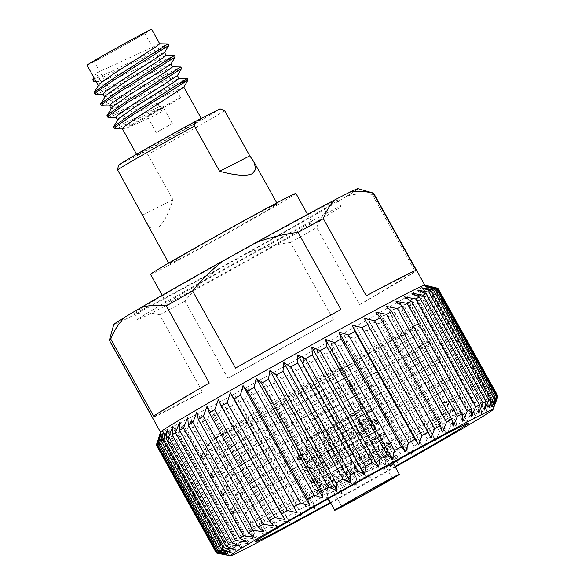 <?xml version="1.0" encoding="UTF-8"?>
<svg xmlns="http://www.w3.org/2000/svg" width="585" height="585" viewBox="0 0 585 585"><rect width="100%" height="100%" fill="white"/><g stroke="black" fill="none" stroke-linecap="round" stroke-linejoin="round"><path stroke-width="0.44" stroke-dasharray="2.92 2.19" d="M338.174 423.679L323.066 432.183L338.174 423.679M329.187 407.533L314.079 416.03L329.187 407.533M148.202 115.859L163.31 107.362L148.202 115.859M157.19 132.013L172.297 123.508L157.19 132.013M353.369 415.028A28.921 0.534 150.9 0 0 324.814 430.611A28.921 0.534 150.9 0 0 305.823 441.777A28.921 0.534 150.9 0 0 308.821 440.395A28.921 0.534 150.9 0 0 337.377 424.812A28.921 0.534 150.9 0 0 356.367 413.646A28.921 0.534 150.9 0 0 353.369 415.028M97.051 59.911A28.921 0.534 -29.1 0 1 94.053 61.301A28.921 0.534 -29.1 0 1 113.044 50.134A28.921 0.534 -29.1 0 1 141.599 34.552A28.921 0.534 -29.1 0 1 144.597 33.162A28.921 0.534 -29.1 0 1 125.607 44.328A28.921 0.534 -29.1 0 1 97.051 59.911M133.007 124.517A28.921 0.534 -29.1 0 1 130.009 125.899A28.921 0.534 -29.1 0 1 148.999 114.733A28.921 0.534 -29.1 0 1 177.555 99.15A28.921 0.534 -29.1 0 1 180.553 97.761A28.921 0.534 -29.1 0 1 161.562 108.934A28.921 0.534 -29.1 0 1 133.007 124.517M295.915 193.452A83.187 1.543 -29.1 0 1 241.298 225.569A83.187 1.543 -29.1 0 1 159.164 270.387A83.187 1.543 -29.1 0 1 150.542 274.365M303.476 226.505A83.187 1.543 -29.1 0 1 312.097 222.519A83.187 1.543 -29.1 0 1 257.48 254.636A83.187 1.543 -29.1 0 1 175.346 299.454A83.187 1.543 -29.1 0 1 166.718 303.439A83.187 1.543 -29.1 0 1 221.335 271.323A83.187 1.543 -29.1 0 1 303.476 226.505M191.324 287.549A116.466 2.164 -29.1 0 1 341.172 206.337A116.466 2.164 -29.1 0 1 287.491 238.409A116.466 2.164 -29.1 0 1 137.643 319.622A116.466 2.164 -29.1 0 1 191.324 287.549M283.974 232.084A116.466 2.164 150.9 0 0 337.655 200.019A116.466 2.164 150.9 0 0 187.807 281.231A116.466 2.164 150.9 0 0 134.126 313.297A116.466 2.164 150.9 0 0 283.974 232.084M442.362 415.401L447.803 404.922L446.552 402.677L434.867 401.946L442.362 415.401A116.466 2.164 150.9 0 0 304.58 491.042A116.466 2.164 150.9 0 0 250.906 523.063A116.466 2.164 150.9 0 0 250.906 523.114A116.466 2.164 150.9 0 0 400.754 441.902A116.466 2.164 150.9 0 0 454.435 409.829A116.466 2.164 150.9 0 0 454.399 409.807A116.466 2.164 150.9 0 0 442.362 415.401L453.66 408.476L448.841 410.743L319.505 478.479L257.985 508.57L245.707 512.965L245.144 512.76L249.005 508.738L297.092 477.587L443.671 390.531L309.516 460.534L247.996 490.625L235.718 495.02L235.155 494.815L239.016 490.793L287.103 459.642L433.682 372.586L299.527 442.589L238.007 472.68L225.73 477.075L225.166 476.87L229.027 472.855L277.114 441.697L423.694 354.642L289.538 424.644L228.018 454.735L215.741 459.13L215.178 458.925L219.039 454.911L267.133 423.752L413.705 336.697L358.305 365.632C310.255 391.072 243.287 425.865 218.037 436.79C247.528 422.026 347.921 366.444 393.99 339.446C413.047 328.258 421.273 323.022 418.655 323.732C411.518 325.94 321.326 375 259.638 410.29A116.466 2.164 150.9 0 0 205.964 442.362A116.466 2.164 150.9 0 0 218.037 436.79M304.99 497.06A122.009 2.267 -29.1 0 1 461.938 411.95A122.009 2.267 -29.1 0 1 461.974 411.979A122.009 2.267 -29.1 0 1 405.741 445.573A122.009 2.267 -29.1 0 1 248.757 530.653A122.009 2.267 -29.1 0 1 248.757 530.61A122.009 2.267 -29.1 0 1 304.99 497.06M330.671 502.961A150.294 2.786 150.9 0 0 395.277 467.005M216.421 552.964A161.153 2.991 150.9 0 0 216.494 552.964L226.717 554.931L217.064 552.84A161.153 2.991 150.9 0 0 217.942 552.525L228.472 554.288L219.316 551.94A161.153 2.991 150.9 0 0 220.903 551.224L231.675 552.84L223.075 550.2A161.153 2.991 150.9 0 0 225.364 549.081L236.289 550.595L228.304 547.618A161.153 2.991 150.9 0 0 231.272 546.127L242.263 547.582L234.943 544.247A161.153 2.991 150.9 0 0 238.556 542.383L249.524 543.831L242.929 540.109A161.153 2.991 150.9 0 0 247.141 537.9L258.007 539.385L252.157 535.253A161.153 2.991 150.9 0 0 256.925 532.723L267.608 534.288L262.541 529.732A161.153 2.991 150.9 0 0 267.813 526.909L278.233 528.606L273.963 523.604A161.153 2.991 150.9 0 0 279.681 520.518L289.75 522.39L286.292 516.943A161.153 2.991 150.9 0 0 292.398 513.623L302.043 515.714L299.396 509.813A161.153 2.991 150.9 0 0 305.816 506.303L314.979 508.65L313.136 502.296A161.153 2.991 150.9 0 0 319.805 498.639L328.404 501.279L327.359 494.479A161.153 2.991 150.9 0 0 334.203 490.705L342.188 493.674L341.911 486.442A161.153 2.991 150.9 0 0 348.85 482.596L356.163 485.93L356.623 478.274A161.153 2.991 150.9 0 0 363.592 474.398L370.188 478.12L371.351 470.069A161.153 2.991 150.9 0 0 378.261 466.201L384.111 470.333L385.917 461.909A161.153 2.991 150.9 0 0 392.696 458.099L397.763 462.655L400.169 453.887A161.153 2.991 150.9 0 0 406.743 450.172L411.014 455.174L413.946 446.092A161.153 2.991 150.9 0 0 420.249 442.516L423.708 447.964L427.108 438.611A161.153 2.991 150.9 0 0 433.061 435.211L435.708 441.112L439.496 431.525A161.153 2.991 150.9 0 0 445.046 428.337L446.881 434.692L450.991 424.907A161.153 2.991 150.9 0 0 456.066 421.968L457.112 428.768L461.448 418.831A161.153 2.991 150.9 0 0 466.004 416.169L466.282 423.408L470.771 413.368A161.153 2.991 150.9 0 0 474.749 411.021L474.289 418.677L478.844 408.579A161.153 2.991 150.9 0 0 482.201 406.56L481.046 414.611L485.587 404.506A161.153 2.991 150.9 0 0 488.285 402.853L486.479 411.277L490.925 401.208A161.153 2.991 150.9 0 0 492.936 399.928L490.537 408.696L494.793 398.707A161.153 2.991 150.9 0 0 496.095 397.815L493.17 406.897L497.155 397.039A161.153 2.991 150.9 0 0 497.74 396.55L496.943 399.007M290.416 242.519A151.215 2.808 150.9 0 0 303.937 234.841A151.215 2.808 150.9 0 0 316.668 227.572C320.309 218.731 324.997 211.463 330.737 205.759A139.764 2.596 150.9 0 1 247.477 253.166C261.071 247.843 275.381 244.289 290.416 242.519L333.34 319.644A151.215 2.808 -29.1 0 1 227.894 378.224L184.97 301.099C194.374 289.312 204.94 279.038 216.684 270.277A139.764 2.596 150.9 0 1 136.393 313.736C143.325 312.383 151.084 312.734 159.654 314.803L202.578 391.928A151.215 2.808 -29.1 0 1 152.729 417.397L109.804 340.28C112.773 332.331 116.781 325.962 121.834 321.172A139.764 2.596 150.9 0 1 113.768 324.58M160.531 432.147A151.215 2.808 150.9 0 0 160.539 432.205A151.215 2.808 150.9 0 0 355.102 326.759A151.215 2.808 150.9 0 0 424.798 285.122A151.215 2.808 150.9 0 0 424.739 285.085M109.373 340.287A151.215 2.808 150.9 0 0 109.804 340.28M159.654 314.803A151.215 2.808 150.9 0 0 184.97 301.099M427.108 438.611L367.095 330.796L356.974 328.061L420.249 442.516M413.946 446.092L353.94 338.276A161.153 2.991 150.9 0 0 360.243 334.7M353.94 338.276L344.28 335.271L346.737 342.357L406.743 450.172M400.169 453.887L340.156 346.071A161.153 2.991 150.9 0 0 346.737 342.357M340.156 346.071L331.03 342.752L332.689 350.276L392.696 458.099M385.917 461.909L325.904 354.093A161.153 2.991 150.9 0 0 332.689 350.276M325.904 354.093L317.37 350.43L318.247 358.386L378.261 466.201M371.351 470.069L311.337 362.254A161.153 2.991 150.9 0 0 318.247 358.386M311.337 362.254L303.454 358.21L303.578 366.583L363.592 474.398M356.623 478.274L296.617 370.459A161.153 2.991 150.9 0 0 303.578 366.583M296.617 370.459L289.429 366.02L288.844 374.78L348.85 482.596M341.911 486.442L281.897 378.627A161.153 2.991 150.9 0 0 288.844 374.78M281.897 378.627L275.447 373.771L274.189 382.89L334.203 490.705M327.359 494.479L267.352 386.663A161.153 2.991 150.9 0 0 274.189 382.89M267.352 386.663L261.663 381.376L259.798 390.817L319.805 498.639M313.136 502.296L253.13 394.48A161.153 2.991 150.9 0 0 259.798 390.817M253.13 394.48L248.237 388.747L245.81 398.487L305.816 506.303M299.396 509.813L239.389 401.997A161.153 2.991 150.9 0 0 245.81 398.487M239.389 401.997L235.302 395.811L232.384 405.807L292.398 513.623M286.292 516.943L226.278 409.127A161.153 2.991 150.9 0 0 232.384 405.807M226.278 409.127L223.009 402.487L219.667 412.703L279.681 520.518M273.963 523.604L213.949 415.789A161.153 2.991 150.9 0 0 219.667 412.703M213.949 415.789L211.492 408.703L207.807 419.094L267.813 526.909M262.541 529.732L202.527 421.917A161.153 2.991 150.9 0 0 207.807 419.094M202.527 421.917L200.874 414.385L196.918 424.907L256.925 532.723M252.157 535.253L192.151 427.438A161.153 2.991 150.9 0 0 196.918 424.907M192.151 427.438L191.273 419.482L187.127 430.085L247.141 537.9M242.929 540.109L182.915 432.293A161.153 2.991 150.9 0 0 187.127 430.085M182.915 432.293L182.791 423.928L178.542 434.567L238.556 542.383M234.943 544.247L174.937 436.432A161.153 2.991 150.9 0 0 178.542 434.567M174.937 436.432L175.522 427.679L171.259 438.311L231.272 546.127M228.304 547.618L168.297 439.803A161.153 2.991 150.9 0 0 171.259 438.311M168.297 439.803L169.548 430.692L165.358 441.266L225.364 549.081M223.075 550.2L163.069 442.377A161.153 2.991 150.9 0 0 165.358 441.266M163.069 442.377L164.933 432.937L160.897 443.408L220.903 551.224M219.316 551.94L159.303 444.125A161.153 2.991 150.9 0 0 160.897 443.408M159.303 444.125L161.731 434.384L157.928 444.702L217.942 552.525M217.064 552.84L157.058 445.024A161.153 2.991 150.9 0 0 157.928 444.702M157.058 445.024L159.976 435.028L156.487 445.148L216.494 552.964M434.867 401.946L446.172 394.992L441.353 397.281L312.017 465.016L250.497 495.107L241.291 498.8L237.649 499.297L241.51 495.283L289.604 464.124L436.183 377.047L302.028 447.072L240.508 477.163L231.309 480.855L227.667 481.353L231.528 477.338L279.615 446.179L426.194 359.102L292.039 429.127L230.519 459.218L221.32 462.91L217.678 463.408L221.539 459.393L269.627 428.235L416.206 341.157L282.05 411.182L220.53 441.273L211.331 444.966L207.69 445.463L211.551 441.448L259.638 410.29M270.87 206.783A61.864 1.148 -29.1 0 1 277.283 203.821A61.864 1.148 -29.1 0 1 236.669 227.704A61.864 1.148 -29.1 0 1 175.588 261.034A61.864 1.148 -29.1 0 1 169.175 263.996A61.864 1.148 -29.1 0 1 209.788 240.113A61.864 1.148 -29.1 0 1 270.87 206.783M145.702 221.832L151.171 227.945L157.138 227.887C162.696 224.852 167.953 215.434 172.911 199.639L147.742 154.418A61.864 1.148 150.9 0 0 224.618 110.645M115.991 117.271L120.32 116.393L140.261 107.567L182.132 87.523L183.792 87.209M197.767 120.795A36.972 0.687 -29.1 0 1 201.598 119.026A36.972 0.687 -29.1 0 1 177.328 133.3A36.972 0.687 -29.1 0 1 140.824 153.219A36.972 0.687 -29.1 0 1 136.985 154.988A36.972 0.687 -29.1 0 1 161.263 140.714A36.972 0.687 -29.1 0 1 197.767 120.795M122.419 128.81L126.74 127.925C134.974 124.663 146.798 119.223 162.22 111.618L161.321 107.545L157.409 102.967L162.22 111.618M117.695 119.684L117.6 120.159L121.929 119.274C130.199 115.991 142.023 110.558 157.409 102.967M87.019 65.213A36.972 0.687 150.9 0 0 90.85 63.443A36.972 0.687 150.9 0 0 127.354 43.524A36.972 0.687 150.9 0 0 151.632 29.25M96.072 81.469L101.059 81.783L96.247 73.132L159.742 43.816M101.059 81.783L120.993 72.964L162.871 52.921L164.524 52.599M98.434 85.074L98.338 85.549L102.668 84.671L166.162 55.356M103.15 94.2L107.479 93.322L127.413 84.496L169.292 64.452L170.944 64.138M104.854 96.613L104.759 97.088L109.088 96.203L172.582 66.887M109.57 105.739L113.899 104.854L133.841 96.035L175.712 75.992L177.365 75.67M111.274 108.145L111.179 108.62L115.508 107.742L179.003 78.427M391.672 463.437L393.632 459.671L392.827 458.23L385.318 457.755L388.535 455.057L345.099 475.59L325.158 484.417L320.836 485.294L321.904 483.736L336.763 473.119L378.897 446.223L382.232 443.562L338.678 464.059L318.737 472.877L314.408 473.755L315.483 472.205L330.342 461.58L372.477 434.684L375.811 432.03L332.251 452.519L312.317 461.338L307.988 462.223L309.063 460.666L323.922 450.048L366.056 423.152L369.391 420.491L325.83 440.98L305.897 449.806L301.567 450.684L302.642 449.134L317.501 438.509L359.636 411.613L362.846 408.915L353.194 413.083L359.702 414.29L360.506 415.73L358.005 421.741L353.194 413.083M279.25 401.932A36.972 0.687 150.9 0 0 315.754 382.012A36.972 0.687 150.9 0 0 340.031 367.738A36.972 0.687 150.9 0 0 336.2 369.508A36.972 0.687 150.9 0 0 299.695 389.427A36.972 0.687 150.9 0 0 275.418 403.701A36.972 0.687 150.9 0 0 279.25 401.932M393.442 463.883L391.782 464.197L349.91 484.241L329.977 493.067L325.648 493.945L326.715 492.387L341.574 481.769L387.021 452.344L385.361 452.666L343.49 472.709L323.556 481.528L319.227 482.413L320.295 480.855L335.154 470.238L380.601 440.812L378.941 441.127L337.07 461.17L317.136 469.996L312.807 470.874L313.874 469.316L328.733 458.698L374.181 429.273L372.521 429.595L330.649 449.638L310.715 458.457L306.386 459.335L307.454 457.784L322.313 447.159L364.448 420.264L367.789 417.61L358.005 421.741M385.318 457.755L389.222 464.782M220.062 108.825A58.164 1.082 -29.1 0 1 143.186 152.597L118.521 165.197M147.742 154.418L143.186 152.597M439.496 431.525L379.49 323.71A161.153 2.991 150.9 0 0 385.04 320.514L445.046 428.337M379.49 323.71L368.974 321.209L435.708 441.112M368.974 321.209L373.055 327.395L433.061 435.211M367.095 330.796A161.153 2.991 150.9 0 0 373.055 327.395M356.974 328.061L423.708 447.964M344.28 335.271L411.014 455.174M331.03 342.752L397.763 462.655M317.37 350.43L384.111 470.333M303.454 358.21L370.188 478.12M289.429 366.02L356.163 485.93M275.447 373.771L342.188 493.674M261.663 381.376L328.404 501.279M248.237 388.747L314.979 508.65M235.302 395.811L302.043 515.714M223.009 402.487L289.75 522.39M211.492 408.703L278.233 528.606M200.874 414.385L267.608 534.288M191.273 419.482L258.007 539.385M182.791 423.928L249.524 543.831M175.522 427.679L242.263 547.582M169.548 430.692L236.289 550.595M164.933 432.937L231.675 552.84M161.731 434.384L228.472 554.288M159.976 435.028L226.717 554.931M159.683 434.845L226.424 554.755M160.86 433.851L227.594 553.761M163.486 432.059L230.227 551.962M167.544 429.47L234.278 549.381M172.977 426.136L239.718 546.039M179.741 422.077L246.475 541.981M187.748 417.339L254.482 537.242M196.911 411.979L263.652 531.889M207.141 406.056L273.875 525.966M218.315 399.635L285.056 519.538M364.272 318.357L431.013 438.26M375.797 312.141L442.531 432.052M386.414 306.46L453.156 426.363M396.016 301.363L462.757 421.266M404.498 296.917L471.239 416.82M411.767 293.165L478.501 413.068M417.734 290.153L484.475 410.056M422.348 287.908L489.089 407.811M425.551 286.46L492.292 406.363M427.313 285.816L494.047 405.727M497.981 396.221L437.975 288.405A161.153 2.991 150.9 0 0 437.968 288.361M437.975 288.405L427.606 285.999L494.34 405.902M427.606 285.999L437.726 288.734L497.74 396.55M497.155 397.039L437.141 289.224A161.153 2.991 150.9 0 0 437.726 288.734M437.141 289.224L426.428 286.986L493.17 406.897M426.428 286.986L436.088 289.999L496.095 397.815M494.793 398.707L434.779 290.891A161.153 2.991 150.9 0 0 436.088 289.999M434.779 290.891L423.796 288.785L490.537 408.696M423.796 288.785L432.929 292.105L492.936 399.928M490.925 401.208L430.911 293.392A161.153 2.991 150.9 0 0 432.929 292.105M430.911 293.392L419.745 291.367L486.479 411.277M419.745 291.367L428.278 295.037L488.285 402.853M485.587 404.506L425.58 296.69A161.153 2.991 150.9 0 0 428.278 295.037M425.58 296.69L414.304 294.708L481.046 414.611M414.304 294.708L422.195 298.745L482.201 406.56M478.844 408.579L418.838 300.763A161.153 2.991 150.9 0 0 422.195 298.745M418.838 300.763L407.548 298.767L474.289 418.677M407.548 298.767L414.736 303.205L474.749 411.021M470.771 413.368L410.758 305.553A161.153 2.991 150.9 0 0 414.736 303.205M410.758 305.553L399.54 303.505L466.282 423.408M399.54 303.505L405.99 308.353L466.004 416.169M461.448 418.831L401.442 311.015A161.153 2.991 150.9 0 0 405.99 308.353M401.442 311.015L390.37 308.858L457.112 428.768M390.37 308.858L396.06 314.152L456.066 421.968M450.991 424.907L390.977 317.092A161.153 2.991 150.9 0 0 396.06 314.152M390.977 317.092L380.148 314.781L446.881 434.692M380.148 314.781L385.04 320.514M333.34 319.644L227.894 378.224M330.737 205.759L346.971 196.092C354.59 193.818 363.022 193.277 372.265 194.461L415.189 271.586A151.215 2.808 -29.1 0 1 359.592 304.69L316.668 227.572M415.189 271.586L359.592 304.69M366.283 295.813L416.125 270.336M235.521 368.097L340.96 309.516M153.672 416.154L209.262 383.043M202.578 391.928L152.729 417.397M372.265 194.461A151.215 2.808 150.9 0 0 373.632 193.204M247.477 253.166L216.684 270.277M346.971 196.092A139.764 2.596 150.9 0 0 357.969 188.655M136.393 313.736L121.834 321.172M330.401 502.486A122.009 2.267 150.9 0 0 395.014 466.523M447.803 404.922L460.256 397.449L455.02 400.03L313.575 474.654L246.3 507.831L232.859 512.76L232.311 512.555L236.581 508.241L289.378 474.325L450.267 379.49L303.586 456.717L236.311 489.886L222.87 494.815L222.322 494.61L226.592 490.296L279.396 456.38L440.278 361.545L293.597 438.772L226.329 471.941L212.881 476.87L212.333 476.665L216.604 472.351L269.407 438.436L430.289 343.614L283.615 420.827L216.34 453.997L202.893 458.925L202.344 458.72L206.622 454.406L259.418 420.491L420.301 325.669L419.204 323.673L418.655 323.732L258.168 418.246L205.372 452.161L201.211 455.912L207.807 444.885M142.733 215.061L172.911 199.639M96.247 73.132L93.922 77.615M93.549 81.315L117.183 70.507L168.794 45.389M95.333 94.229L99.969 92.847L123.603 82.046L175.215 56.928M101.753 105.768L106.39 104.386L130.024 93.578L181.635 68.46M108.174 117.3L112.81 115.918L136.444 105.117L180.414 83.311M114.594 128.839L119.23 127.457L161.321 107.545M92.744 79.874L116.378 69.067L167.902 43.919M94.097 92.627L99.165 91.406L122.799 80.598L174.323 55.451M100.518 104.167L105.585 102.945L129.219 92.137L180.75 66.99M106.938 115.698L112.006 114.477L135.647 103.669L187.171 78.522M113.358 127.237L118.426 126.016L160.517 106.104M392.827 458.23L396.908 455.225L394.955 455.869L345.296 480.343L321.662 491.151L316.595 492.373L317.933 490.625L335.819 478.23L390.487 443.693L338.876 468.812L315.242 479.62L310.174 480.841L311.512 479.093L329.399 466.698L384.067 432.154L332.455 457.273L308.821 468.08L303.754 469.302L305.085 467.554L322.978 455.159L377.647 420.622L326.035 445.741L302.401 456.541L297.334 457.77L298.664 456.022L316.558 443.62L367.146 412.089L371.139 409.054L359.702 414.29M393.632 459.671L397.69 456.761L395.752 457.309L346.101 481.784L322.467 492.592L317.399 493.813L318.73 492.065L336.624 479.671L391.27 445.222L339.68 470.252L316.046 481.06L310.979 482.281L312.31 480.534L330.196 468.139L384.85 433.69L333.26 458.713L309.626 469.521L304.558 470.742L305.889 468.994L323.776 456.6L378.429 422.151L326.839 447.181L303.205 457.989L298.131 459.21L299.469 457.463L317.355 445.068L367.943 413.529L372.023 410.524L360.506 415.73M446.552 402.677L459.006 395.189L453.777 397.785L312.324 472.417L245.049 505.594L235.009 509.696L231.06 510.31L235.331 505.996L288.134 472.08L449.002 377.237L302.335 454.472L235.068 487.649L225.02 491.751L221.071 492.365L225.349 488.051L278.146 454.135L439.013 359.292L292.354 436.527L225.079 469.704L215.031 473.806L211.083 474.42L215.36 470.106L268.157 436.191L429.032 341.347L282.365 418.582L215.09 451.759L205.05 455.861L201.094 456.483L201.211 455.912M453.66 408.476L460.256 397.449L459.006 395.189M429.046 341.355L430.289 343.6L423.694 354.642M420.308 325.655L393.99 339.446M314.079 416.03L323.066 432.183M156.239 132.451L147.252 116.298M305.823 441.777L341.779 506.376M130.009 125.899L94.053 61.301M307.564 214.381L312.097 222.519M337.655 200.019L341.172 206.337M454.399 409.807L461.938 411.95M461.974 411.979L468.271 423.284M413.712 336.667L416.206 341.157L429.032 341.347M423.701 354.612L426.194 359.102M433.69 372.557L436.183 377.047M443.679 390.502L446.172 394.992M453.66 408.447L454.435 409.829M215.178 458.925L217.678 463.408M225.166 476.87L227.667 481.353M235.155 494.815L237.656 499.297M245.144 512.76L250.906 523.114M276.778 202.922L277.283 203.821M201.262 118.426L201.598 119.026M369.391 420.491L367.789 417.61M362.971 408.959L340.031 367.738M388.652 455.101L387.051 452.212M382.232 443.562L380.63 440.68M375.811 432.03L374.21 429.141M328.302 498.72L325.648 493.945M320.836 485.294L319.227 482.413M314.408 473.755L312.807 470.874M307.988 462.223L306.386 459.335M301.567 450.684L275.418 403.701M136.583 154.264L136.985 154.988M168.67 263.096L169.175 263.996M205.964 442.362L207.69 445.463M248.757 530.653L255.053 541.959M250.906 523.063L248.757 530.61M134.126 313.297L137.643 319.622M162.191 295.293L166.718 303.439M103.618 94.375L103.245 94.368M110.038 105.907L109.666 105.9M116.459 117.446L116.086 117.439M122.879 128.978L122.506 128.971M396.908 455.225L397.705 456.673M316.595 492.373L317.399 493.813M390.487 443.693L391.285 445.134M310.174 480.841L310.979 482.281M384.067 432.154L384.864 433.602M303.754 469.302L304.558 470.742M377.647 420.622L378.444 422.063M297.334 457.77L298.131 459.21M371.219 409.083L372.023 410.524M397.69 456.761L394.699 461.777M317.823 493.974L326.116 494.113M391.27 445.222L387.021 452.344M311.403 482.435L319.695 482.581M384.85 433.69L380.601 440.812M304.982 470.903L313.275 471.042M378.429 422.151L374.181 429.273M298.562 459.364L306.854 459.51M372.009 410.619L367.76 417.741M388.535 455.057L396.82 455.196M320.931 484.819L316.682 491.941M382.115 443.518L390.4 443.664M314.511 473.287L310.262 480.402M375.694 431.986L383.979 432.125M308.083 461.748L303.842 468.863M369.274 420.447L377.559 420.593M301.663 450.216L297.421 457.331M362.846 408.915L371.139 409.054M180.553 97.761L144.597 33.162M356.367 413.646L392.323 478.245M458.991 395.182L446.143 394.977M231.177 509.747L237.773 498.72M449.002 377.237L436.161 377.032M221.189 491.802L227.784 480.775M439.013 359.292L426.172 359.095M211.2 473.857L217.795 462.83M232.859 512.76L245.707 512.965M450.267 379.504L443.671 390.531M222.87 494.815L235.718 495.02M440.278 361.559L433.682 372.586M212.881 476.87L225.73 477.075M202.893 458.925L215.741 459.13M420.301 325.669L413.705 336.697M232.311 512.555L231.06 510.31M450.267 379.49L449.017 377.245M222.322 494.61L221.071 492.365M440.278 361.545L439.035 359.3M212.333 476.665L211.083 474.42M202.344 458.72L201.094 456.483M172.297 123.508L163.31 107.362M330.137 407.094L339.124 423.24"/><path stroke-width="0.88" d="M389.325 479.627A28.921 0.534 150.9 0 0 360.769 495.21A28.921 0.534 150.9 0 0 341.779 506.376A28.921 0.534 150.9 0 0 344.777 504.994A28.921 0.534 150.9 0 0 373.332 489.411A28.921 0.534 150.9 0 0 392.323 478.245A28.921 0.534 150.9 0 0 389.325 479.627M162.191 295.293L150.542 274.365A83.187 1.543 -29.1 0 1 205.159 242.256A83.187 1.543 -29.1 0 1 287.293 197.43A83.187 1.543 -29.1 0 1 295.915 193.452L307.564 214.381M395.014 466.523A122.009 2.267 150.9 0 0 412.037 456.878A122.009 2.267 150.9 0 0 468.271 423.284A122.009 2.267 150.9 0 0 311.286 508.365A122.009 2.267 150.9 0 0 255.053 541.959A122.009 2.267 150.9 0 0 330.401 502.486M395.277 467.005A150.294 2.786 150.9 0 0 423.716 450.911A150.294 2.786 150.9 0 0 492.979 409.595A150.294 2.786 150.9 0 0 299.608 514.332A150.294 2.786 150.9 0 0 230.395 555.75A150.294 2.786 150.9 0 0 330.671 502.961M287.228 510.493L227.221 402.67L230.314 392.784L297.056 512.687L287.228 510.493A161.153 2.991 150.9 0 0 281.268 513.893L285.056 519.538L274.833 517.579A161.153 2.991 150.9 0 0 269.29 520.767L273.875 525.966L263.345 524.197A161.153 2.991 150.9 0 0 258.27 527.136L263.652 531.889L252.881 530.266A161.153 2.991 150.9 0 0 248.333 532.928L254.482 537.242L243.565 535.728A161.153 2.991 150.9 0 0 239.587 538.083L246.475 541.981L235.484 540.525A161.153 2.991 150.9 0 0 232.128 542.536L239.718 546.039L228.742 544.591A161.153 2.991 150.9 0 0 226.044 546.251L234.278 549.381L223.411 547.896A161.153 2.991 150.9 0 0 221.393 549.176L230.227 551.962L219.543 550.39A161.153 2.991 150.9 0 0 218.234 551.289L227.594 553.761L217.181 552.057A161.153 2.991 150.9 0 0 216.596 552.554L226.424 554.755L216.355 552.876A161.153 2.991 150.9 0 0 216.355 552.927A161.153 2.991 150.9 0 0 216.421 552.964L230.395 555.75M192.597 290.972C202.03 279.155 212.596 268.873 224.304 260.149A139.764 2.596 150.9 0 0 178.184 286.145A139.764 2.596 150.9 0 0 141.043 307.556C148.692 305.282 157.124 304.741 166.337 305.926A151.215 2.808 150.9 0 1 179.068 298.65A151.215 2.808 150.9 0 1 192.597 290.972L235.521 368.097A151.215 2.808 -29.1 0 1 340.96 309.516L298.036 232.391C283.06 234.154 268.742 237.7 255.097 243.038A139.764 2.596 150.9 0 1 335.388 199.58C330.349 204.348 326.335 210.717 323.359 218.688L366.283 295.813A151.215 2.808 -29.1 0 1 416.125 270.336L373.201 193.218C364.667 191.149 356.916 190.79 349.94 192.143A139.764 2.596 150.9 0 1 357.969 188.655L373.588 193.174A151.215 2.808 150.9 0 0 373.201 193.218M492.979 409.595L497.981 396.221A161.153 2.991 150.9 0 0 497.974 396.177L437.968 288.361A161.153 2.991 150.9 0 0 437.909 288.325L424.739 285.085A151.215 2.808 150.9 0 0 230.227 390.568A151.215 2.808 150.9 0 0 160.531 432.147L156.59 444.739L216.596 552.554M141.043 307.556L124.81 317.224C119.084 322.898 114.397 330.167 110.74 339.029L153.672 416.154A151.215 2.808 -29.1 0 1 209.262 383.043L166.337 305.926M110.74 339.029A151.215 2.808 150.9 0 0 109.373 340.229A151.215 2.808 150.9 0 0 109.373 340.287L160.524 432.183M216.355 552.876L156.341 445.061A161.153 2.991 150.9 0 0 156.349 445.105L216.355 552.927M156.341 445.061L157.065 442.83M217.181 552.057L157.168 444.242A161.153 2.991 150.9 0 0 156.59 444.739M157.168 444.242L160.86 433.851L158.228 443.467L218.234 551.289M219.543 550.39L159.529 442.574A161.153 2.991 150.9 0 0 158.228 443.467M159.529 442.574L163.486 432.059L161.387 441.361L221.393 549.176M223.411 547.896L163.398 440.081A161.153 2.991 150.9 0 0 161.387 441.361M163.398 440.081L167.544 429.47L166.038 438.436L226.044 546.251M228.742 544.591L168.736 436.776A161.153 2.991 150.9 0 0 166.038 438.436M168.736 436.776L172.977 426.136L172.122 434.721L232.128 542.536M235.484 540.525L175.478 432.71A161.153 2.991 150.9 0 0 172.122 434.721M175.478 432.71L179.741 422.077L179.58 430.267L239.587 538.083M243.565 535.728L183.551 427.913A161.153 2.991 150.9 0 0 179.58 430.267M183.551 427.913L187.748 417.339L188.319 425.112L248.333 532.928M252.881 530.266L192.874 422.45A161.153 2.991 150.9 0 0 188.319 425.112M192.874 422.45L196.911 411.979L198.256 419.321L258.27 527.136M263.345 524.197L203.339 416.381A161.153 2.991 150.9 0 0 198.256 419.321M203.339 416.381L207.141 406.056L209.276 412.952L269.29 520.767M274.833 517.579L214.827 409.763A161.153 2.991 150.9 0 0 209.276 412.952M214.827 409.763L218.315 399.635L221.262 406.078L281.268 513.893M227.221 402.67A161.153 2.991 150.9 0 0 221.262 406.078M117.563 169.84L118.521 165.197A58.164 1.082 -29.1 0 1 195.405 121.424L220.062 108.825L224.618 110.645L249.788 155.866L253.817 161.657L255.864 169.043L252.42 173.635C246.695 176.377 235.762 175.595 219.609 171.288L194.439 126.067A61.864 1.148 150.9 0 0 117.563 169.84L168.67 263.096M180.414 83.311L188.056 79.999L183.792 87.209L138.345 116.634L123.486 127.252L122.419 128.81L136.583 154.264M159.617 43.773L167.99 43.948L113.322 78.485L94.185 92.196L99.406 83.991L114.265 73.374L156.4 46.478L159.742 43.816L151.632 29.25A36.972 0.687 150.9 0 0 147.8 31.02A36.972 0.687 150.9 0 0 111.289 50.939A36.972 0.687 150.9 0 0 87.019 65.213L98.251 85.388M167.99 43.948L168.773 45.484L164.524 52.599L119.084 82.024L104.225 92.649L103.15 94.2L104.671 96.92M164.575 52.518L166.162 55.356L162.82 58.01L120.685 84.913L105.826 95.53L100.518 104.167L101.753 105.768L110.038 105.907M166.038 55.312L174.323 55.451L175.215 56.928L170.944 64.138L125.504 93.563L110.645 104.181L109.57 105.739L111.091 108.459M170.995 64.05L172.582 66.887L169.24 69.549L127.106 96.445L112.247 107.062L106.938 115.698L108.174 117.3L116.459 117.446M172.458 66.844L180.75 66.99L181.635 68.46L177.365 75.67L131.925 105.095L117.066 115.72L115.991 117.271L117.512 119.998M177.423 75.589L179.003 78.427L175.661 81.081L133.526 107.984L118.667 118.601L113.358 127.237L114.594 128.839L122.879 128.978M338.576 508.526A36.972 0.687 150.9 0 0 375.08 488.607A36.972 0.687 150.9 0 0 399.358 474.333A36.972 0.687 150.9 0 0 395.526 476.102A36.972 0.687 150.9 0 0 359.022 496.022A36.972 0.687 150.9 0 0 334.744 510.296A36.972 0.687 150.9 0 0 338.576 508.526M389.222 464.782L390.129 466.406L393.442 463.883L394.699 461.777M194.439 126.067L195.405 121.424M230.314 392.784L234.073 398.773L297.056 512.687M300.39 503.005L240.376 395.189L243.009 385.573L309.75 505.484L300.39 503.005A161.153 2.991 150.9 0 0 294.079 506.588M240.376 395.189A161.153 2.991 150.9 0 0 234.073 398.773M243.009 385.573L247.579 391.116L307.586 498.932L309.75 505.484M314.167 495.217L254.161 387.394L256.259 378.093L322.993 497.996L314.167 495.217A161.153 2.991 150.9 0 0 307.586 498.932M254.161 387.394A161.153 2.991 150.9 0 0 247.579 391.116M256.259 378.093L261.627 383.19L321.64 491.005L322.993 497.996M328.419 487.195L268.413 379.38L269.919 370.415L336.653 490.318L328.419 487.195A161.153 2.991 150.9 0 0 321.64 491.005M268.413 379.38A161.153 2.991 150.9 0 0 261.627 383.19M269.919 370.415L276.061 375.087L336.075 482.903L336.653 490.318M342.986 479.035L282.979 371.219L283.835 362.627L350.576 482.537L342.986 479.035A161.153 2.991 150.9 0 0 336.075 482.903M282.979 371.219A161.153 2.991 150.9 0 0 276.061 375.087M283.835 362.627L290.73 366.89L350.744 474.706L350.576 482.537M357.706 470.83L297.699 363.007L297.86 354.817L364.601 474.728L357.706 470.83A161.153 2.991 150.9 0 0 350.744 474.706M297.699 363.007A161.153 2.991 150.9 0 0 290.73 366.89M297.86 354.817L305.472 358.693L365.486 466.508L364.601 474.728M372.426 462.662L312.412 354.846L311.842 347.073L378.575 466.976L372.426 462.662A161.153 2.991 150.9 0 0 365.486 466.508M312.412 354.846A161.153 2.991 150.9 0 0 305.472 358.693M311.842 347.073L320.119 350.583L380.133 458.399L378.575 466.976M386.97 454.625L326.964 346.81L325.618 339.468L392.359 459.371L386.97 454.625A161.153 2.991 150.9 0 0 380.133 458.399M326.964 346.81A161.153 2.991 150.9 0 0 320.119 350.583M325.618 339.468L334.518 342.649L394.524 450.465L392.359 459.371M341.187 338.986L339.051 332.097L405.785 452L401.193 446.801L341.187 338.986A161.153 2.991 150.9 0 0 334.518 342.649M401.193 446.801A161.153 2.991 150.9 0 0 394.524 450.465M339.051 332.097L348.506 334.978L408.513 442.794L405.785 452M414.933 439.291L354.927 331.476L351.98 325.033L418.721 444.936L414.933 439.291A161.153 2.991 150.9 0 0 408.513 442.794M354.927 331.476A161.153 2.991 150.9 0 0 348.506 334.978M351.98 325.033L361.932 327.658L421.939 435.474L418.721 444.936M428.044 432.161L364.272 318.357L374.641 320.77L434.655 428.586L431.013 438.26L428.044 432.161A161.153 2.991 150.9 0 0 421.939 435.474M368.031 324.346A161.153 2.991 150.9 0 0 361.932 327.658M440.373 425.5L380.367 317.684L375.797 312.141L386.509 314.379L446.523 422.195L442.531 432.052L440.373 425.5A161.153 2.991 150.9 0 0 434.655 428.586M380.367 317.684A161.153 2.991 150.9 0 0 374.641 320.77M451.796 419.372L391.782 311.556L386.414 306.46L397.398 308.566L457.404 416.381L453.156 426.363L451.796 419.372A161.153 2.991 150.9 0 0 446.523 422.195M391.782 311.556A161.153 2.991 150.9 0 0 386.509 314.379M462.172 413.851L402.166 306.035L396.016 301.363L407.189 303.388L467.196 411.204L462.757 421.266L462.172 413.851A161.153 2.991 150.9 0 0 457.404 416.381M402.166 306.035A161.153 2.991 150.9 0 0 397.398 308.566M471.408 408.995L411.394 301.18L404.498 296.917L415.767 298.898L475.78 406.714L471.239 416.82L471.408 408.995A161.153 2.991 150.9 0 0 467.196 411.204M411.394 301.18A161.153 2.991 150.9 0 0 407.189 303.388M479.386 404.857L419.379 297.041L411.767 293.165L423.05 295.162L483.064 402.977L478.501 413.068L479.386 404.857A161.153 2.991 150.9 0 0 475.78 406.714M419.379 297.041A161.153 2.991 150.9 0 0 415.767 298.898M486.025 401.478L426.019 293.663L417.734 290.153L428.959 292.2L488.965 400.023L484.475 410.056L486.025 401.478A161.153 2.991 150.9 0 0 483.064 402.977M426.019 293.663A161.153 2.991 150.9 0 0 423.05 295.162M491.261 398.904L431.247 291.089L422.348 287.908L433.419 290.065L493.426 397.88L489.089 407.811L491.261 398.904A161.153 2.991 150.9 0 0 488.965 400.023M431.247 291.089A161.153 2.991 150.9 0 0 428.959 292.2M495.02 397.156L435.006 289.341L425.551 286.46L436.388 288.763L496.394 396.579L492.292 406.363L495.02 397.156A161.153 2.991 150.9 0 0 493.426 397.88M435.006 289.341A161.153 2.991 150.9 0 0 433.419 290.065M497.265 396.264L437.258 288.449L427.313 285.816L437.829 288.317L497.835 396.133L494.047 405.727L497.265 396.264A161.153 2.991 150.9 0 0 496.394 396.579M437.258 288.449A161.153 2.991 150.9 0 0 436.388 288.763M424.783 285.1L373.632 193.204A151.215 2.808 150.9 0 0 373.588 193.174M323.359 218.688A151.215 2.808 150.9 0 0 298.036 232.391M335.388 199.58L349.94 192.143M224.304 260.149L255.097 243.038M124.81 317.224A139.764 2.596 150.9 0 0 113.768 324.58L109.373 340.229M249.788 155.866L219.609 171.288M93.922 77.615L92.744 79.874L93.549 81.315L96.072 81.469M168.773 45.484L114.126 79.926L96.24 92.32L94.902 94.075L95.333 94.229L103.618 94.375M175.193 57.016L120.547 91.465L102.66 103.859L101.322 105.607M181.613 68.555L126.967 102.997L109.081 115.399L107.742 117.146M188.034 80.086L133.387 114.536L115.501 126.93L114.163 128.678M94.185 92.196L94.902 94.075M174.41 55.487L119.742 90.024L100.605 103.728M180.831 67.019L126.163 101.556L107.026 115.267M178.878 78.383L187.251 78.558L132.583 113.095L113.453 126.799M390.129 466.406L391.672 463.437M253.817 161.657L276.778 202.922M183.844 87.121L201.262 118.426M399.358 474.333L393.493 463.795M334.744 510.296L328.302 498.72M188.056 79.999L187.251 78.558"/></g></svg>
